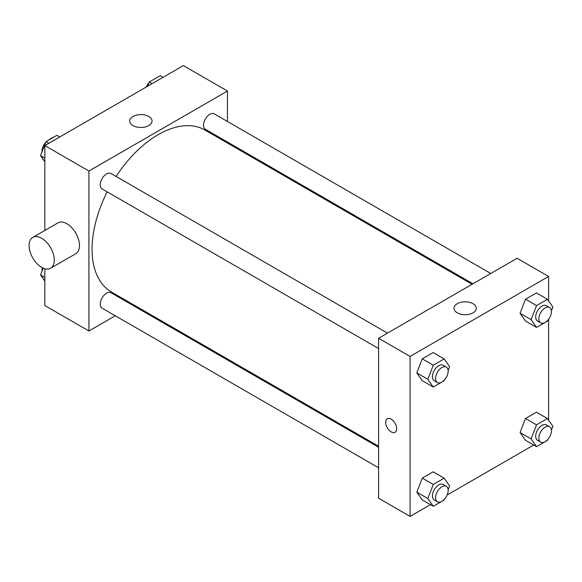 <?xml version="1.0" encoding="UTF-8"?>
<svg xmlns="http://www.w3.org/2000/svg" width="582" height="582" viewBox="0 0 582 582"><rect width="100%" height="100%" fill="white"/><g stroke="black" fill="none" stroke-linecap="round" stroke-linejoin="round"><path stroke-width="0.87" d="M42.326 158.217A13.357 7.712 120 0 0 43.796 160.312M53.559 137.272A13.357 7.712 120 0 0 48.721 140.066M42.02 151.64A13.357 7.712 120 0 0 41.926 152.142M115.28 315.771L88.922 330.991L44.843 305.543L44.843 268.724M44.843 230.443L44.843 145.58L183.374 65.591L227.453 91.047L227.453 121.478M133.947 304.997L133.089 305.492M107.197 191.856A93.506 53.988 120 0 0 92.072 249.191A93.506 53.988 120 0 0 111.438 291.997L378.584 446.234M472.089 284.278L204.944 130.041A93.506 53.988 120 0 0 116.102 176.433M227.453 142.044L227.453 143.041M88.922 330.991L88.922 171.028L227.453 91.047M490.764 273.496L214.278 113.868A8.905 5.143 120 0 0 207.418 116.255A8.905 5.143 120 0 0 203.525 125.217A8.905 5.143 120 0 0 205.373 129.291L472.948 283.783M378.584 447.223L111.009 292.739A8.905 5.143 120 0 0 104.142 295.125A8.905 5.143 120 0 0 100.257 304.088A8.905 5.143 120 0 0 102.097 308.169L378.584 467.79M378.584 348.545L102.097 188.917A8.905 5.143 -60 0 1 102.097 178.638A8.905 5.143 -60 0 1 111.009 173.494L387.488 333.122M88.922 171.028L44.843 145.58M132.972 125.596A11.167 6.446 180 0 1 129.706 121.034A11.167 6.446 180 0 1 140.873 114.589A11.167 6.446 180 0 1 152.04 121.034A11.167 6.446 180 0 1 145.144 126.992A11.167 6.446 180 0 1 132.972 125.596M32.788 237.405L57.974 222.862A17.809 10.28 60 0 1 71.702 227.635A17.809 10.28 60 0 1 79.479 245.553A17.809 10.28 60 0 1 75.791 253.708L50.598 268.251A17.809 10.28 60 0 1 32.788 257.972A17.809 10.28 60 0 1 32.788 237.405A17.809 10.28 60 0 1 46.516 242.17A17.809 10.28 60 0 1 54.286 260.096A17.809 10.28 60 0 1 50.598 268.251M243.167 152.106A17.809 10.28 -120 0 0 243.196 151.131M430.433 504.645L410.07 516.409L378.584 498.228L378.584 338.258L517.122 258.277L548.608 276.457L548.608 300.952M533.709 445.026L447.129 495.013M525.517 321.053L520.068 313.291L525.517 299.235L536.429 292.942L525.517 299.235L520.068 313.291L525.517 321.053L536.539 327.411L531.09 319.656L536.539 305.601L547.444 299.301L552.9 307.063L551.416 310.897M422.248 499.923L416.792 492.161L422.248 478.106L433.154 471.813L422.248 478.106L416.792 492.161L422.248 499.923L433.27 506.282L427.814 498.527L433.27 484.471L444.175 478.171L449.631 485.934L448.14 489.768M548.608 319.249L548.608 420.197M410.07 516.409L410.07 356.439L548.608 276.457M525.517 440.298L520.068 432.542L525.517 418.487L536.429 412.187L525.517 418.487L520.068 432.542L525.517 440.298L536.539 446.663L531.09 438.901L536.539 424.845L547.444 418.553L552.9 426.308L551.416 430.142M422.248 380.672L416.792 372.917L422.248 358.861L433.154 352.561L422.248 358.861L416.792 372.917L422.248 380.672L433.27 387.037L427.814 379.275L433.27 365.22L444.175 358.927L449.631 366.682L448.14 370.516M410.07 356.439L378.584 338.258M457.27 312.825A11.167 6.446 180 0 1 454.004 308.271A11.167 6.446 180 0 1 465.171 301.818A11.167 6.446 180 0 1 476.338 308.271A11.167 6.446 180 0 1 469.441 314.222A11.167 6.446 180 0 1 457.27 312.825M396.691 428.694A7.792 4.496 60 0 1 395.076 432.266A7.792 4.496 60 0 1 387.285 427.763A7.792 4.496 60 0 1 387.285 418.771A7.792 4.496 60 0 1 393.287 420.851A7.792 4.496 60 0 1 396.691 428.694M395.076 432.266A7.792 4.496 60 0 1 387.285 427.763A7.792 4.496 60 0 1 387.285 418.764M444.51 379.879L444.175 380.737L433.27 387.037M446.321 367.089L443.171 365.27A8.905 5.143 120 0 0 436.311 367.657A8.905 5.143 120 0 0 432.426 376.619A8.905 5.143 120 0 0 434.267 380.693L437.417 382.512A8.905 5.143 120 0 0 446.321 377.369A8.905 5.143 120 0 0 446.321 367.089A8.905 5.143 120 0 0 439.461 369.475A8.905 5.143 120 0 0 435.576 378.431A8.905 5.143 120 0 0 437.417 382.512M427.814 379.275L416.792 372.917M433.27 365.22L422.248 358.861M444.175 358.927L433.154 352.561M547.778 320.253L547.444 321.118L536.539 327.411M549.597 307.463L546.447 305.645A8.905 5.143 120 0 0 539.587 308.031A8.905 5.143 120 0 0 535.695 316.994A8.905 5.143 120 0 0 537.542 321.068L540.693 322.886A8.905 5.143 120 0 0 549.597 317.743A8.905 5.143 120 0 0 549.597 307.463A8.905 5.143 120 0 0 542.73 309.85A8.905 5.143 120 0 0 538.845 318.812A8.905 5.143 120 0 0 540.693 322.886M531.09 319.656L520.068 313.291M536.539 305.601L525.517 299.235M547.444 299.301L536.429 292.942M444.51 499.123L444.175 499.989L433.27 506.282M446.321 486.334L443.171 484.515A8.905 5.143 120 0 0 436.311 486.901A8.905 5.143 120 0 0 432.426 495.864A8.905 5.143 120 0 0 434.267 499.938L437.417 501.757A8.905 5.143 120 0 0 446.321 496.621A8.905 5.143 120 0 0 446.321 486.334A8.905 5.143 120 0 0 439.461 488.72A8.905 5.143 120 0 0 435.576 497.683A8.905 5.143 120 0 0 437.417 501.757M427.814 498.527L416.792 492.161M433.27 484.471L422.248 478.106M444.175 478.171L433.154 471.813M547.778 439.505L547.444 440.363L536.539 446.663M549.597 426.708L546.447 424.896A8.905 5.143 120 0 0 539.587 427.283A8.905 5.143 120 0 0 535.695 436.238A8.905 5.143 120 0 0 537.542 440.319L540.693 442.138A8.905 5.143 120 0 0 549.597 436.995A8.905 5.143 120 0 0 549.597 426.708A8.905 5.143 120 0 0 542.73 429.094A8.905 5.143 120 0 0 538.845 438.057A8.905 5.143 120 0 0 540.693 442.138M531.09 438.901L520.068 432.542M536.539 424.845L525.517 418.487M547.444 418.553L536.429 412.187M44.843 161.803L40.551 155.692L46 141.637L56.905 135.337L59.742 136.974M44.843 158.173L40.551 155.692M48.837 143.274L46 141.637M45.665 142.495A8.905 5.143 120 0 0 42.006 151.211A8.905 5.143 120 0 0 42.035 151.858M147.639 86.231L149.276 82.011L160.181 75.718L163.011 77.355M152.106 83.648L149.276 82.011M148.941 82.877A8.905 5.143 120 0 0 146.315 86.987M44.843 281.048L40.551 274.937L43.192 268.127M44.843 277.418L40.551 274.937M42.391 267.749A8.905 5.143 120 0 0 42.006 270.463A8.905 5.143 120 0 0 42.035 271.103"/></g></svg>
